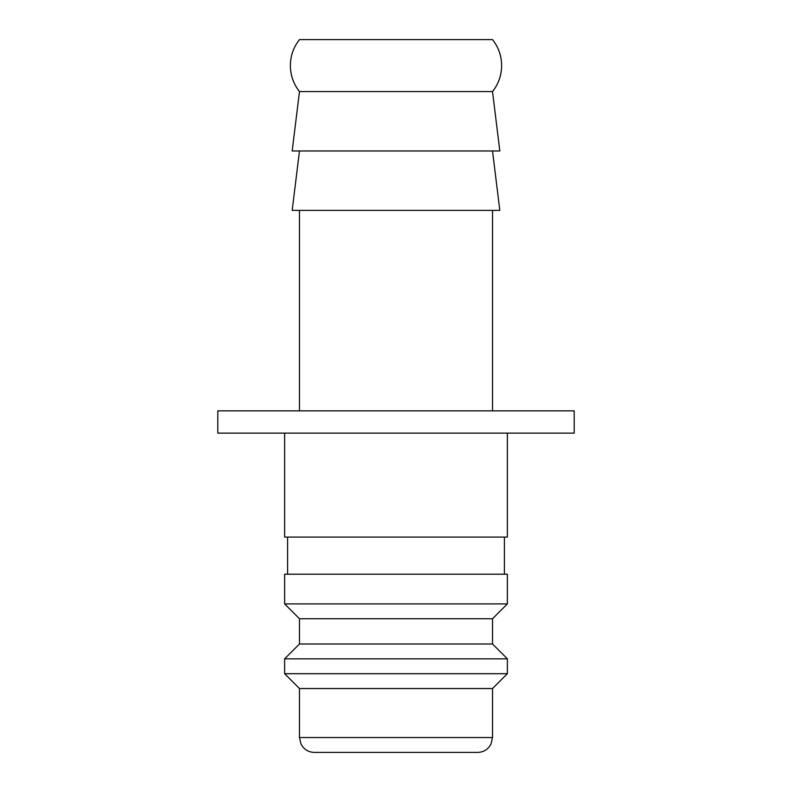 <?xml version="1.0" encoding="UTF-8"?>
<svg xmlns="http://www.w3.org/2000/svg" width="792" height="792" viewBox="0 0 792 792"><rect width="100%" height="100%" fill="white"/><g stroke="black" fill="none" stroke-linecap="round" stroke-linejoin="round"><path stroke-width="1.19" d="M299.475 91.575L492.525 91.575L499.821 150.975L292.179 150.975L299.475 91.575C293.486 83.952 290.446 75.289 290.357 65.588C290.446 55.886 293.486 47.223 299.475 39.6L492.525 39.6C498.514 47.223 501.554 55.886 501.643 65.588C501.554 75.289 498.514 83.952 492.525 91.575M284.625 433.125L284.625 537.075L507.375 537.075L507.375 433.125M504.405 574.2L504.405 537.075M287.595 537.075L287.595 574.2M507.375 603.9L507.375 574.2L284.625 574.2L284.625 603.9L299.475 618.75L299.475 643.995L284.625 658.845L284.625 673.695L299.475 688.545L299.475 737.55L492.525 737.55L492.525 688.545L507.375 673.695L507.375 658.845L492.525 643.995L492.525 618.75L507.375 603.9L284.625 603.9M299.475 737.55L300.99 744.084L302.663 746.747C305.682 750.41 309.573 752.301 314.325 752.4L477.675 752.4C482.427 752.301 486.318 750.41 489.337 746.747L491.01 744.084L492.525 737.55M574.2 433.125L574.2 410.85L217.8 410.85L217.8 433.125L574.2 433.125M299.475 150.975L292.179 210.375L499.821 210.375L492.525 150.975M492.525 410.85L492.525 210.375M299.475 210.375L299.475 410.85M299.475 688.545L492.525 688.545M284.625 673.695L507.375 673.695M284.625 658.845L507.375 658.845M299.475 643.995L492.525 643.995M299.475 618.75L492.525 618.75"/></g></svg>
